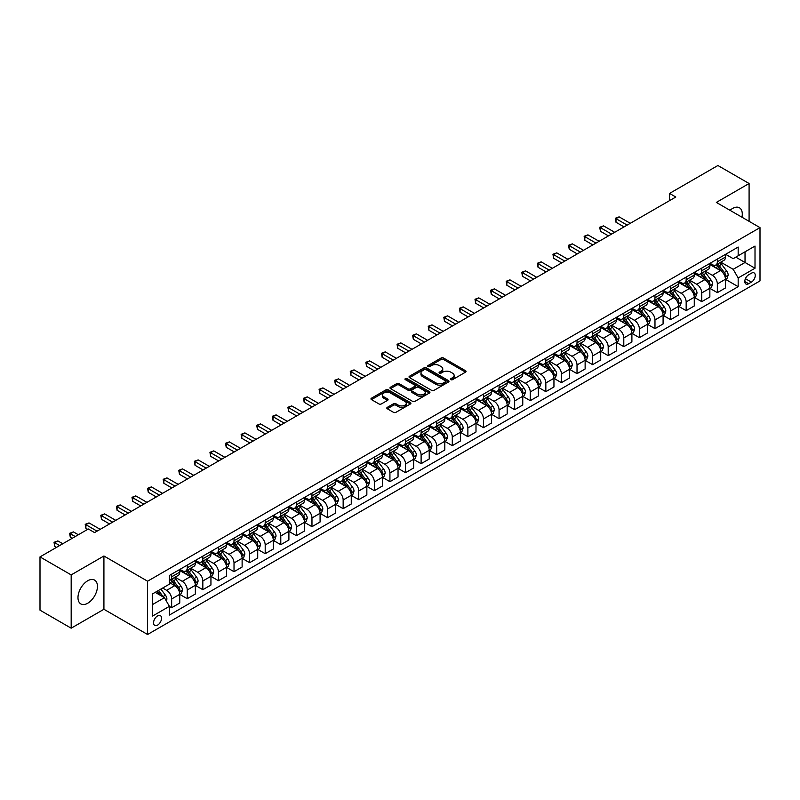 <?xml version="1.0" encoding="UTF-8"?>
<svg xmlns="http://www.w3.org/2000/svg" width="800" height="800" viewBox="0 0 800 800"><rect width="100%" height="100%" fill="white"/><g stroke="black" fill="none" stroke-linecap="round" stroke-linejoin="round"><path stroke-width="1.2" d="M450.83 379.66A1.21 0.7 0 0 0 452.55 379.66L465.55 372.15A1.73 1 0 0 0 466.06 371.44A1.73 1 0 0 0 465.55 370.74L443.52 358.01A1.73 1 0 0 0 441.07 358.01L428.06 365.52A1.21 0.7 0 0 0 427.7 366.02A1.21 0.7 0 0 0 428.06 366.51A1.21 0.7 0 0 0 429.77 366.51L431.46 365.54A5.54 3.2 0 0 1 439.29 365.54L441.13 366.6A5.54 3.2 0 0 1 442.75 368.86A5.54 3.2 0 0 1 441.13 371.12L439.45 372.1A1.21 0.7 0 0 0 439.09 372.59A1.21 0.7 0 0 0 439.45 373.09A1.21 0.7 0 0 0 441.16 373.09L442.84 372.11A5.54 3.2 0 0 1 450.68 372.11L452.51 373.17A5.54 3.2 0 0 1 454.14 375.44A5.54 3.2 0 0 1 452.51 377.7L450.83 378.67A1.21 0.7 0 0 0 450.48 379.16A1.21 0.7 0 0 0 450.83 379.66L450.83 378.67M87.71 603.24A13.76 7.94 120 0 0 96.7 591.11A13.76 7.94 120 0 0 94.59 580.09A13.76 7.94 120 0 0 87.71 580.77A13.76 7.94 120 0 0 78.72 592.89A13.76 7.94 120 0 0 80.83 603.92A13.76 7.94 120 0 0 87.71 603.24M741.95 217.2A13.76 7.94 120 0 0 739.44 207.78A13.76 7.94 120 0 0 732.56 208.47A13.76 7.94 120 0 0 730.03 210.32M157.56 625.13A5.64 3.26 120 0 0 161.24 620.15A5.64 3.26 120 0 0 160.38 615.63A5.64 3.26 120 0 0 157.56 615.91A5.64 3.26 120 0 0 153.87 620.88A5.64 3.26 120 0 0 154.74 625.41A5.64 3.26 120 0 0 157.56 625.13M387.32 407.35A1.73 1 0 0 0 386.81 408.06A1.73 1 0 0 0 387.32 408.76L393.5 412.33A1.73 1 0 0 0 395.95 412.33L410.4 403.99A1.73 1 0 0 0 410.91 403.29A1.73 1 0 0 0 410.4 402.58L388.36 389.86A1.73 1 0 0 0 385.91 389.86L371.47 398.2A1.73 1 0 0 0 370.96 398.9A1.73 1 0 0 0 371.47 399.61L378.93 403.92A1.73 1 0 0 0 381.38 403.92L387.57 400.35A1.73 1 0 0 0 388.07 399.65A1.73 1 0 0 0 387.57 398.94L383.86 396.8A4.63 2.67 0 0 1 382.51 394.91A4.63 2.67 0 0 1 385.36 392.44A4.63 2.67 0 0 1 390.41 393.02L404.92 401.39A4.63 2.67 0 0 1 406.28 403.29A4.63 2.67 0 0 1 403.42 405.76A4.63 2.67 0 0 1 398.37 405.18L395.95 403.78A1.73 1 0 0 0 393.5 403.78L387.32 407.35L387.32 408.76M103.92 556L71.18 574.9L40 556.9L40 610.18L71.18 628.19L103.92 609.28L147.58 634.49L147.58 581.2L103.92 556L103.92 609.28M749.09 221.32L749.09 183.51L716.34 202.42L760 227.62L147.58 581.2M749.09 183.51L717.9 165.51L669.57 193.42L669.57 200.62M40 556.9L88.33 528.99L94.57 532.59L675.81 197.02L669.57 193.42M431.58 390.35A1.73 1 0 0 0 434.03 390.35L448.47 382.01A1.73 1 0 0 0 448.98 381.3A1.73 1 0 0 0 448.47 380.6L426.44 367.87A1.73 1 0 0 0 423.99 367.87L409.54 376.21A1.73 1 0 0 0 409.03 376.92A1.73 1 0 0 0 409.54 377.63L431.58 390.35M405.8 379.92A1.21 0.7 0 0 1 407.03 380.09L407.03 378.65L429.44 391.59A1.73 1 0 0 1 429.94 392.29A1.73 1 0 0 1 429.44 393L414.99 401.34A1.73 1 0 0 1 412.54 401.34L390.5 388.62L390.5 387.2A1.73 1 0 0 0 390 387.91A1.73 1 0 0 0 390.5 388.62M390.5 387.2L396.69 383.64A1.73 1 0 0 1 399.13 383.64L408.07 388.8A1.73 1 0 0 0 410.52 388.8L414.62 386.43A1.73 1 0 0 0 415.13 385.72A1.73 1 0 0 0 414.62 385.01L405.32 379.64A1.21 0.7 0 0 1 404.96 379.15A1.21 0.7 0 0 1 405.71 378.5A1.21 0.7 0 0 1 407.03 378.65M751.39 273.21L748.65 274.79A5.47 3.16 120 0 0 745.08 279.61A5.47 3.16 120 0 0 745.92 283.99A5.47 3.16 120 0 0 748.65 283.72L751.39 282.13A5.47 3.16 120 0 0 754.97 277.32A5.47 3.16 120 0 0 754.13 272.93A5.47 3.16 120 0 0 751.39 273.21M147.58 634.49L760 280.91L760 227.62M725.64 254.3L733.18 258.66L738.17 255.78L738.17 247.06L169.41 575.44L169.41 584.15L152.57 593.87L152.57 616.05L169.41 606.33L169.41 615.05L738.17 286.67L738.17 277.96L733.18 269.32L720.78 262.16M738.17 255.78L755.01 246.06L755.01 268.24L738.17 277.96M71.18 574.9L71.18 628.19M735.8 257.15L745.03 262.48L745.03 251.82L755.01 246.06M733.18 269.32L745.03 262.48L755.01 268.24M152.57 604.53L164.42 597.69L155.19 592.36M169.41 606.4L171.65 607.7L171.65 598.99A7.06 4.07 -120 0 0 166.66 590.35L162.67 588.04M171.65 607.7L179.76 603.02L179.76 594.31A7.06 4.07 -120 0 0 174.77 585.66L169.41 582.57M179.95 594.49L187.24 598.7L187.24 589.99A7.06 4.07 -120 0 0 182.25 581.34L175.09 577.21M187.24 598.7L195.35 594.02L195.35 585.3A7.06 4.07 -120 0 0 190.36 576.66L179.76 570.54M195.54 585.48L202.83 589.7L202.83 580.98A7.06 4.07 -120 0 0 197.84 572.34L190.68 568.21M202.83 589.7L210.94 585.02L210.94 576.3A7.06 4.07 -120 0 0 205.95 567.66L195.35 561.54M211.13 576.48L218.43 580.7L218.43 571.98A7.06 4.07 -120 0 0 213.44 563.34L206.27 559.21M218.43 580.7L226.53 576.02L226.53 567.3A7.06 4.07 -120 0 0 221.54 558.66L210.94 552.54M226.72 567.48L234.02 571.69L234.02 562.98A7.06 4.07 -120 0 0 229.03 554.34L221.86 550.2M234.02 571.69L242.12 567.01L242.12 558.3A7.06 4.07 -120 0 0 237.13 549.66L226.53 543.54M242.31 558.48L249.61 562.69L249.61 553.98A7.06 4.07 -120 0 0 244.62 545.34L237.45 541.2M249.61 562.69L257.72 558.01L257.72 549.3A7.06 4.07 -120 0 0 252.73 540.66L242.12 534.54M257.9 549.48L265.2 553.69L265.2 544.98A7.06 4.07 -120 0 0 260.21 536.34L253.05 532.2M265.2 553.69L273.31 549.01L273.31 540.3A7.06 4.07 -120 0 0 268.32 531.66L257.72 525.53M273.49 540.48L280.79 544.69L280.79 535.98A7.06 4.07 -120 0 0 275.8 527.33L268.64 523.2M280.79 544.69L288.9 540.01L288.9 531.3A7.06 4.07 -120 0 0 283.91 522.65L273.31 516.53M289.08 531.48L296.38 535.69L296.38 526.97A7.06 4.07 -120 0 0 291.39 518.33L284.23 514.2M296.38 535.69L304.49 531.01L304.49 522.29A7.06 4.07 -120 0 0 299.5 513.65L288.9 507.53M304.68 522.47L311.97 526.69L311.97 517.97A7.06 4.07 -120 0 0 306.98 509.33L299.82 505.2M311.97 526.69L320.08 522.01L320.08 513.29A7.06 4.07 -120 0 0 315.09 504.65L304.49 498.53M320.27 513.47L327.56 517.69L327.56 508.97A7.06 4.07 -120 0 0 322.57 500.33L315.41 496.19M327.56 517.69L335.67 513L335.67 504.29A7.06 4.07 -120 0 0 330.68 495.65L320.08 489.53M335.86 504.47L343.15 508.68L343.15 499.97A7.06 4.07 -120 0 0 338.17 491.33L331 487.19M343.15 508.68L351.26 504L351.26 495.29A7.06 4.07 -120 0 0 346.27 486.65L335.67 480.53M351.45 495.47L358.75 499.68L358.75 490.97A7.06 4.07 -120 0 0 353.76 482.33L346.59 478.19M358.75 499.68L366.85 495L366.85 486.29A7.06 4.07 -120 0 0 361.86 477.65L351.26 471.53M367.04 486.47L374.34 490.68L374.34 481.97A7.06 4.07 -120 0 0 369.35 473.33L362.18 469.19M374.34 490.68L382.44 486L382.44 477.29A7.06 4.07 -120 0 0 377.46 468.65L366.85 462.52M382.63 477.47L389.93 481.68L389.93 472.97A7.06 4.07 -120 0 0 384.94 464.32L377.78 460.19M389.93 481.68L398.04 477L398.04 468.29A7.06 4.07 -120 0 0 393.05 459.64L382.44 453.52M398.22 468.47L405.52 472.68L405.52 463.96A7.06 4.07 -120 0 0 400.53 455.32L393.37 451.19M405.52 472.68L413.63 468L413.63 459.28A7.06 4.07 -120 0 0 408.64 450.64L398.04 444.52M413.81 459.46L421.11 463.68L421.11 454.96A7.06 4.07 -120 0 0 416.12 446.32L408.96 442.19M421.11 463.68L429.22 459L429.22 450.28A7.06 4.07 -120 0 0 424.23 441.64L413.63 435.52M429.4 450.46L436.7 454.68L436.7 445.96A7.06 4.07 -120 0 0 431.71 437.32L424.55 433.18M436.7 454.68L444.81 449.99L444.81 441.28A7.06 4.07 -120 0 0 439.82 432.64L429.22 426.52M445 441.46L452.29 445.67L452.29 436.96A7.06 4.07 -120 0 0 447.3 428.32L440.14 424.18M452.29 445.67L460.4 440.99L460.4 432.28A7.06 4.07 -120 0 0 455.41 423.64L444.81 417.52M460.59 432.46L467.88 436.67L467.88 427.96A7.06 4.07 -120 0 0 462.89 419.32L455.73 415.18M467.88 436.67L475.99 431.99L475.99 423.28A7.06 4.07 -120 0 0 471 414.64L460.4 408.52M476.18 423.46L483.48 427.67L483.48 418.96A7.06 4.07 -120 0 0 478.49 410.32L471.32 406.18M483.48 427.67L491.58 422.99L491.58 414.28A7.06 4.07 -120 0 0 486.59 405.64L475.99 399.51M491.77 414.46L499.07 418.67L499.07 409.96A7.06 4.07 -120 0 0 494.08 401.31L486.91 397.18M499.07 418.67L507.17 413.99L507.17 405.28A7.06 4.07 -120 0 0 502.18 396.63L491.58 390.51M507.36 405.46L514.66 409.67L514.66 400.95A7.06 4.07 -120 0 0 509.67 392.31L502.5 388.18M514.66 409.67L522.76 404.99L522.76 396.27A7.06 4.07 -120 0 0 517.78 387.63L507.17 381.51M522.95 396.45L530.25 400.67L530.25 391.95A7.06 4.07 -120 0 0 525.26 383.31L518.1 379.18M530.25 400.67L538.36 395.99L538.36 387.27A7.06 4.07 -120 0 0 533.37 378.63L522.76 372.51M538.54 387.45L545.84 391.66L545.84 382.95A7.06 4.07 -120 0 0 540.85 374.31L533.69 370.17M545.84 391.66L553.95 386.98L553.95 378.27A7.06 4.07 -120 0 0 548.96 369.63L538.36 363.51M554.13 378.45L561.43 382.66L561.43 373.95A7.06 4.07 -120 0 0 556.44 365.31L549.28 361.17M561.43 382.66L569.54 377.98L569.54 369.27A7.06 4.07 -120 0 0 564.55 360.63L553.95 354.51M569.73 369.45L577.02 373.66L577.02 364.95A7.06 4.07 -120 0 0 572.03 356.31L564.87 352.17M577.02 373.66L585.13 368.98L585.13 360.27A7.06 4.07 -120 0 0 580.14 351.63L569.54 345.51M585.32 360.45L592.61 364.66L592.61 355.95A7.06 4.07 -120 0 0 587.62 347.31L580.46 343.17M592.61 364.66L600.72 359.98L600.72 351.27A7.06 4.07 -120 0 0 595.73 342.62L585.13 336.5M600.91 351.45L608.2 355.66L608.2 346.95A7.06 4.07 -120 0 0 603.22 338.3L596.05 334.17M608.2 355.66L616.31 350.98L616.31 342.26A7.06 4.07 -120 0 0 611.32 333.62L600.72 327.5M616.5 342.44L623.8 346.66L623.8 337.94A7.06 4.07 -120 0 0 618.81 329.3L611.64 325.17M623.8 346.66L631.9 341.98L631.9 333.26A7.06 4.07 -120 0 0 626.91 324.62L616.31 318.5M632.09 333.44L639.39 337.66L639.39 328.94A7.06 4.07 -120 0 0 634.4 320.3L627.23 316.17M639.39 337.66L647.49 332.98L647.49 324.26A7.06 4.07 -120 0 0 642.5 315.62L631.9 309.5M647.68 324.44L654.98 328.65L654.98 319.94A7.06 4.07 -120 0 0 649.99 311.3L642.83 307.16M654.98 328.65L663.09 323.97L663.09 315.26A7.06 4.07 -120 0 0 658.1 306.62L647.49 300.5M663.27 315.44L670.57 319.65L670.57 310.94A7.06 4.07 -120 0 0 665.58 302.3L658.42 298.16M670.57 319.65L678.68 314.97L678.68 306.26A7.06 4.07 -120 0 0 673.69 297.62L663.09 291.5M678.86 306.44L686.16 310.65L686.16 301.94A7.06 4.07 -120 0 0 681.17 293.3L674.01 289.16M686.16 310.65L694.27 305.97L694.27 297.26A7.06 4.07 -120 0 0 689.28 288.62L678.68 282.49M694.45 297.44L701.75 301.65L701.75 292.94A7.06 4.07 -120 0 0 696.76 284.3L689.6 280.16M701.75 301.65L709.86 296.97L709.86 288.26A7.06 4.07 -120 0 0 704.87 279.61L694.27 273.49M710.05 288.44L717.34 292.65L717.34 283.94A7.06 4.07 -120 0 0 712.35 275.29L705.19 271.16M717.34 292.65L725.45 287.97L725.45 279.25A7.06 4.07 -120 0 0 720.46 270.61L709.86 264.49M710.05 263.3L712.35 264.64A7.06 4.07 -120 0 0 715.88 264.99A7.06 4.07 -120 0 0 717.34 261.76L717.34 259.09M694.45 272.3L696.76 273.64A7.06 4.07 -120 0 0 700.29 273.99A7.06 4.07 -120 0 0 701.75 270.76L701.75 268.09M678.86 281.31L681.17 282.64A7.06 4.07 -120 0 0 684.7 282.99A7.06 4.07 -120 0 0 686.16 279.76L686.16 277.09M663.27 290.31L665.58 291.64A7.06 4.07 -120 0 0 669.11 291.99A7.06 4.07 -120 0 0 670.57 288.76L670.57 286.1M647.68 299.31L649.99 300.64A7.06 4.07 -120 0 0 653.52 300.99A7.06 4.07 -120 0 0 654.98 297.76L654.98 295.1M632.09 308.31L634.4 309.64A7.06 4.07 -120 0 0 637.93 309.99A7.06 4.07 -120 0 0 639.39 306.76L639.39 304.1M616.5 317.31L618.81 318.64A7.06 4.07 -120 0 0 622.33 318.99A7.06 4.07 -120 0 0 623.8 315.76L623.8 313.1M600.91 326.31L603.22 327.65A7.06 4.07 -120 0 0 606.74 328A7.06 4.07 -120 0 0 608.2 324.77L608.2 322.1M585.32 335.32L587.62 336.65A7.06 4.07 -120 0 0 591.15 337A7.06 4.07 -120 0 0 592.61 333.77L592.61 331.1M569.73 344.32L572.03 345.65A7.06 4.07 -120 0 0 575.56 346A7.06 4.07 -120 0 0 577.02 342.77L577.02 340.1M554.13 353.32L556.44 354.65A7.06 4.07 -120 0 0 559.97 355A7.06 4.07 -120 0 0 561.43 351.77L561.43 349.11M538.54 362.32L540.85 363.65A7.06 4.07 -120 0 0 544.38 364A7.06 4.07 -120 0 0 545.84 360.77L545.84 358.11M522.95 371.32L525.26 372.65A7.06 4.07 -120 0 0 528.79 373A7.06 4.07 -120 0 0 530.25 369.77L530.25 367.11M507.36 380.32L509.67 381.65A7.06 4.07 -120 0 0 513.2 382A7.06 4.07 -120 0 0 514.66 378.77L514.66 376.11M491.77 389.32L494.08 390.66A7.06 4.07 -120 0 0 497.6 391.01A7.06 4.07 -120 0 0 499.07 387.78L499.07 385.11M476.18 398.33L478.49 399.66A7.06 4.07 -120 0 0 482.01 400.01A7.06 4.07 -120 0 0 483.48 396.78L483.48 394.11M460.59 407.33L462.89 408.66A7.06 4.07 -120 0 0 466.42 409.01A7.06 4.07 -120 0 0 467.88 405.78L467.88 403.11M445 416.33L447.3 417.66A7.06 4.07 -120 0 0 450.83 418.01A7.06 4.07 -120 0 0 452.29 414.78L452.29 412.12M429.4 425.33L431.71 426.66A7.06 4.07 -120 0 0 435.24 427.01A7.06 4.07 -120 0 0 436.7 423.78L436.7 421.12M413.81 434.33L416.12 435.66A7.06 4.07 -120 0 0 419.65 436.01A7.06 4.07 -120 0 0 421.11 432.78L421.11 430.12M398.22 443.33L400.53 444.67A7.06 4.07 -120 0 0 404.06 445.01A7.06 4.07 -120 0 0 405.52 441.78L405.52 439.12M382.63 452.33L384.94 453.67A7.06 4.07 -120 0 0 388.47 454.02A7.06 4.07 -120 0 0 389.93 450.79L389.93 448.12M367.04 461.34L369.35 462.67A7.06 4.07 -120 0 0 372.88 463.02A7.06 4.07 -120 0 0 374.34 459.79L374.34 457.12M351.45 470.34L353.76 471.67A7.06 4.07 -120 0 0 357.28 472.02A7.06 4.07 -120 0 0 358.75 468.79L358.75 466.12M335.86 479.34L338.17 480.67A7.06 4.07 -120 0 0 341.69 481.02A7.06 4.07 -120 0 0 343.15 477.79L343.15 475.13M320.27 488.34L322.57 489.67A7.06 4.07 -120 0 0 326.1 490.02A7.06 4.07 -120 0 0 327.56 486.79L327.56 484.13M304.68 497.34L306.98 498.67A7.06 4.07 -120 0 0 310.51 499.02A7.06 4.07 -120 0 0 311.97 495.79L311.97 493.13M289.08 506.34L291.39 507.68A7.06 4.07 -120 0 0 294.92 508.03A7.06 4.07 -120 0 0 296.38 504.8L296.38 502.13M273.49 515.34L275.8 516.68A7.06 4.07 -120 0 0 279.33 517.03A7.06 4.07 -120 0 0 280.79 513.8L280.79 511.13M257.9 524.35L260.21 525.68A7.06 4.07 -120 0 0 263.74 526.03A7.06 4.07 -120 0 0 265.2 522.8L265.2 520.13M242.31 533.35L244.62 534.68A7.06 4.07 -120 0 0 248.15 535.03A7.06 4.07 -120 0 0 249.61 531.8L249.61 529.13M226.72 542.35L229.03 543.68A7.06 4.07 -120 0 0 232.56 544.03A7.06 4.07 -120 0 0 234.02 540.8L234.02 538.14M211.13 551.35L213.44 552.68A7.06 4.07 -120 0 0 216.96 553.03A7.06 4.07 -120 0 0 218.43 549.8L218.43 547.14M195.54 560.35L197.84 561.68A7.06 4.07 -120 0 0 201.37 562.03A7.06 4.07 -120 0 0 202.83 558.8L202.83 556.14M179.95 569.35L182.25 570.69A7.06 4.07 -120 0 0 185.78 571.04A7.06 4.07 -120 0 0 187.24 567.81L187.24 565.14M725.64 279.43L738.17 286.67M715.88 264.99L723.99 260.3A7.06 4.07 -120 0 0 725.45 257.07L725.45 254.41M700.29 273.99L708.4 269.31A7.06 4.07 -120 0 0 709.86 266.08L709.86 263.41M684.7 282.99L692.81 278.31A7.06 4.07 -120 0 0 694.27 275.08L694.27 272.41M669.11 291.99L677.22 287.31A7.06 4.07 -120 0 0 678.68 284.08L678.68 281.41M653.52 300.99L661.62 296.31A7.06 4.07 -120 0 0 663.09 293.08L663.09 290.42M637.93 309.99L646.03 305.31A7.06 4.07 -120 0 0 647.49 302.08L647.49 299.42M622.33 318.99L630.44 314.31A7.06 4.07 -120 0 0 631.9 311.08L631.9 308.42M606.74 328L614.85 323.31A7.06 4.07 -120 0 0 616.31 320.08L616.31 317.42M591.15 337L599.26 332.32A7.06 4.07 -120 0 0 600.72 329.09L600.72 326.42M575.56 346L583.67 341.32A7.06 4.07 -120 0 0 585.13 338.09L585.13 335.42M559.97 355L568.08 350.32A7.06 4.07 -120 0 0 569.54 347.09L569.54 344.42M544.38 364L552.49 359.32A7.06 4.07 -120 0 0 553.95 356.09L553.95 353.43M528.79 373L536.89 368.32A7.06 4.07 -120 0 0 538.36 365.09L538.36 362.43M513.2 382L521.3 377.32A7.06 4.07 -120 0 0 522.76 374.09L522.76 371.43M497.6 391.01L505.71 386.33A7.06 4.07 -120 0 0 507.17 383.1L507.17 380.43M482.01 400.01L490.12 395.33A7.06 4.07 -120 0 0 491.58 392.1L491.58 389.43M466.42 409.01L474.53 404.33A7.06 4.07 -120 0 0 475.99 401.1L475.99 398.43M450.83 418.01L458.94 413.33A7.06 4.07 -120 0 0 460.4 410.1L460.4 407.43M435.24 427.01L443.35 422.33A7.06 4.07 -120 0 0 444.81 419.1L444.81 416.44M419.65 436.01L427.76 431.33A7.06 4.07 -120 0 0 429.22 428.1L429.22 425.44M404.06 445.01L412.17 440.33A7.06 4.07 -120 0 0 413.63 437.1L413.63 434.44M388.47 454.02L396.57 449.34A7.06 4.07 -120 0 0 398.04 446.11L398.04 443.44M372.88 463.02L380.98 458.34A7.06 4.07 -120 0 0 382.44 455.11L382.44 452.44M357.28 472.02L365.39 467.34A7.06 4.07 -120 0 0 366.85 464.11L366.85 461.44M341.69 481.02L349.8 476.34A7.06 4.07 -120 0 0 351.26 473.11L351.26 470.45M326.1 490.02L334.21 485.34A7.06 4.07 -120 0 0 335.67 482.11L335.67 479.45M310.51 499.02L318.62 494.34A7.06 4.07 -120 0 0 320.08 491.11L320.08 488.45M294.92 508.03L303.03 503.34A7.06 4.07 -120 0 0 304.49 500.11L304.49 497.45M279.33 517.03L287.44 512.35A7.06 4.07 -120 0 0 288.9 509.12L288.9 506.45M263.74 526.03L271.84 521.35A7.06 4.07 -120 0 0 273.31 518.12L273.31 515.45M248.15 535.03L256.25 530.35A7.06 4.07 -120 0 0 257.72 527.12L257.72 524.45M232.56 544.03L240.66 539.35A7.06 4.07 -120 0 0 242.12 536.12L242.12 533.46M216.96 553.03L225.07 548.35A7.06 4.07 -120 0 0 226.53 545.12L226.53 542.46M201.37 562.03L209.48 557.35A7.06 4.07 -120 0 0 210.94 554.12L210.94 551.46M185.78 571.04L193.89 566.35A7.06 4.07 -120 0 0 195.35 563.12L195.35 560.46M169.41 580.32A7.06 4.07 -120 0 0 170.19 580.04L178.3 575.36A7.06 4.07 -120 0 0 179.76 572.13L179.76 569.46M170.19 580.04A7.06 4.07 -120 0 0 171.65 576.81L171.65 574.14M164.42 597.69L169.41 606.33M451.32 379.83L452.51 379.14A5.54 3.2 0 0 0 454.14 376.88L454.14 375.44M442.75 368.86L442.75 370.3A5.54 3.2 0 0 1 441.13 372.56L439.93 373.26M465.55 370.74L465.55 372.15L443.52 359.45A1.73 1 0 0 0 441.07 359.45L428.54 366.68M448.47 380.6L448.47 382.01L426.44 369.31A1.73 1 0 0 0 423.99 369.31L409.56 377.64L409.54 376.21M445.41 381.8A1.21 0.7 0 0 0 445.77 381.3A1.21 0.7 0 0 0 445.41 380.81L426.07 369.64A1.21 0.7 0 0 0 424.36 369.64L422.58 370.66A5.54 3.2 0 0 0 420.96 372.93A5.54 3.2 0 0 0 422.58 375.19L435.8 382.82A5.54 3.2 0 0 0 443.64 382.82L445.41 381.8L445.41 383.24A1.21 0.7 0 0 0 445.77 382.74L445.77 381.3M420.96 372.93L420.96 374.37A5.54 3.2 0 0 0 422.58 376.63L422.58 375.19M445.41 383.24L443.64 384.26A5.54 3.2 0 0 1 435.8 384.26L422.58 376.63M390.53 388.63L396.69 385.08L396.69 383.64M415.13 385.72L415.13 387.16A1.73 1 0 0 1 414.62 387.87L410.52 390.24A1.73 1 0 0 1 408.07 390.24L399.13 385.08A1.73 1 0 0 0 396.69 385.08M407.03 380.09L429.41 393.01M417.35 394.15A4.63 2.67 0 0 0 422.39 394.73A4.63 2.67 0 0 0 425.25 392.26A4.63 2.67 0 0 0 423.9 390.37L418.78 387.42A1.73 1 0 0 0 416.34 387.42L412.23 389.78A1.73 1 0 0 0 411.73 390.49A1.73 1 0 0 0 412.23 391.2L417.35 394.15L417.35 395.59A4.63 2.67 0 0 0 422.39 396.17A4.63 2.67 0 0 0 425.25 393.7L425.25 392.26M411.73 390.49L411.73 391.93A1.73 1 0 0 0 412.23 392.64L412.23 391.2M417.35 395.59L412.23 392.64M406.28 403.29L406.28 404.73A4.63 2.67 0 0 1 403.42 407.2A4.63 2.67 0 0 1 398.37 406.62L395.95 405.22A1.73 1 0 0 0 393.5 405.22L387.34 408.78M382.51 394.91L382.51 396.35A4.63 2.67 0 0 0 383.86 398.24L383.86 396.8M387.57 398.94L387.57 400.35L383.86 398.24M410.4 402.58L410.4 403.99L388.36 391.3A1.73 1 0 0 0 385.91 391.3L371.49 399.62M725.45 279.54L726.95 278.68L728.19 275.08A4.67 2.7 -120 0 0 726.7 271.1L721.61 264.29A13.49 7.79 -120 0 0 720.13 262.53M715.06 267.5A13.49 7.79 -120 0 0 712.3 264.61M725.02 276.68L725.67 275.28A4.67 2.7 -120 0 0 724.33 272.47L719.24 265.66A13.49 7.79 -120 0 0 717.76 263.9M716.51 264.62A11.2 6.47 60 0 1 718.35 266.71L722.66 272.47M630.28 223.3L619.12 216.86L616 218.66L616 222.26L624.04 226.9M716.27 264.76A13.49 7.79 60 0 1 717.74 266.53L721.13 271.05M616 222.26L615.31 218.26L627.16 225.1M615.31 218.26L619.12 216.86M709.86 288.54L711.36 287.68L712.6 284.08A4.67 2.7 -120 0 0 711.11 280.1L706.01 273.3A13.49 7.79 -120 0 0 704.54 271.53M699.47 276.5A13.49 7.79 -120 0 0 696.71 273.61M709.43 285.68L710.08 284.28A4.67 2.7 -120 0 0 708.74 281.47L703.64 274.66A13.49 7.79 -120 0 0 702.17 272.9M700.92 273.63A11.2 6.47 60 0 1 702.75 275.72L707.07 281.47M614.69 232.3L603.53 225.86L600.41 227.66L600.41 231.26L608.45 235.9M700.68 273.76A13.49 7.79 60 0 1 702.15 275.53L705.54 280.05M600.41 231.26L599.72 227.26L611.57 234.1M599.72 227.26L603.53 225.86M694.27 297.55L695.76 296.68L697.01 293.08A4.67 2.7 -120 0 0 695.52 289.1L690.42 282.3A13.49 7.79 -120 0 0 688.95 280.53M683.88 285.5A13.49 7.79 -120 0 0 681.12 282.61M693.84 294.68L694.49 293.28A4.67 2.7 -120 0 0 693.15 290.47L688.05 283.66A13.49 7.79 -120 0 0 686.58 281.9M685.33 282.63A11.2 6.47 60 0 1 687.16 284.72L691.48 290.47M599.1 241.3L587.94 234.86L584.82 236.66L584.82 240.26L592.86 244.9M685.08 282.77A13.49 7.79 60 0 1 686.56 284.53L689.94 289.05M584.82 240.26L584.13 236.26L595.98 243.1M584.13 236.26L587.94 234.86M678.68 306.55L680.17 305.68L681.42 302.08A4.67 2.7 -120 0 0 679.93 298.1L674.83 291.3A13.49 7.79 -120 0 0 673.36 289.53M668.29 294.5A13.49 7.79 -120 0 0 665.53 291.61M678.25 303.68L678.9 302.28A4.67 2.7 -120 0 0 677.56 299.47L672.46 292.67A13.49 7.79 -120 0 0 670.99 290.9M669.73 291.63A11.2 6.47 60 0 1 671.57 293.72L675.89 299.48M583.51 250.31L572.34 243.86L569.23 245.66L569.23 249.26L577.27 253.91M669.49 291.77A13.49 7.79 60 0 1 670.97 293.53L674.35 298.05M569.23 249.26L568.54 245.26L580.39 252.11M568.54 245.26L572.34 243.86M663.09 315.55L664.58 314.68L665.83 311.08A4.67 2.7 -120 0 0 664.34 307.1L659.24 300.3A13.49 7.79 -120 0 0 657.77 298.54M652.7 303.5A13.49 7.79 -120 0 0 649.94 300.61M662.66 312.69L663.31 311.28A4.67 2.7 -120 0 0 661.97 308.47L656.87 301.67A13.49 7.79 -120 0 0 655.4 299.9M654.14 300.63A11.2 6.47 60 0 1 655.98 302.72L660.29 308.48M567.92 259.31L556.75 252.86L553.64 254.66L553.64 258.26L561.68 262.91M653.9 300.77A13.49 7.79 60 0 1 655.37 302.53L658.76 307.05M553.64 258.26L552.95 254.27L564.8 261.11M552.95 254.27L556.75 252.86M647.49 324.55L648.99 323.69L650.24 320.08A4.67 2.7 -120 0 0 648.75 316.1L643.65 309.3A13.49 7.79 -120 0 0 642.18 307.54M637.11 312.5A13.49 7.79 -120 0 0 634.35 309.61M647.07 321.69L647.71 320.28A4.67 2.7 -120 0 0 646.38 317.47L641.28 310.67A13.49 7.79 -120 0 0 639.81 308.91M638.55 309.63A11.2 6.47 60 0 1 640.39 311.72L644.7 317.48M552.33 268.31L541.16 261.86L538.04 263.66L538.04 267.26L546.09 271.91M638.31 309.77A13.49 7.79 60 0 1 639.78 311.53L643.17 316.06M538.04 267.26L537.36 263.27L549.21 270.11M537.36 263.27L541.16 261.86M631.9 333.55L633.4 332.69L634.65 329.09A4.67 2.7 -120 0 0 633.15 325.11L628.06 318.3A13.49 7.79 -120 0 0 626.59 316.54M621.52 321.51A13.49 7.79 -120 0 0 618.75 318.61M631.48 330.69L632.12 329.29A4.67 2.7 -120 0 0 630.78 326.47L625.69 319.67A13.49 7.79 -120 0 0 624.22 317.91M622.96 318.63A11.2 6.47 60 0 1 624.8 320.72L629.11 326.48M536.73 277.31L525.57 270.87L522.45 272.67L522.45 276.27L530.5 280.91M622.72 318.77A13.49 7.79 60 0 1 624.19 320.54L627.58 325.06M522.45 276.27L521.77 272.27L533.62 279.11M521.77 272.27L525.57 270.87M616.31 342.55L617.81 341.69L619.06 338.09A4.67 2.7 -120 0 0 617.56 334.11L612.47 327.3A13.49 7.79 -120 0 0 610.99 325.54M605.93 330.51A13.49 7.79 -120 0 0 603.16 327.62M615.89 339.69L616.53 338.29A4.67 2.7 -120 0 0 615.19 335.48L610.1 328.67A13.49 7.79 -120 0 0 608.62 326.91M607.37 327.63A11.2 6.47 60 0 1 609.21 329.72L613.52 335.48M521.14 286.31L509.98 279.87L506.86 281.67L506.86 285.27L514.91 289.91M607.13 327.77A13.49 7.79 60 0 1 608.6 329.54L611.99 334.06M506.86 285.27L506.18 281.27L518.02 288.11M506.18 281.27L509.98 279.87M600.72 351.55L602.22 350.69L603.46 347.09A4.67 2.7 -120 0 0 601.97 343.11L596.88 336.31A13.49 7.79 -120 0 0 595.4 334.54M590.34 339.51A13.49 7.79 -120 0 0 587.57 336.62M600.29 348.69L600.94 347.29A4.67 2.7 -120 0 0 599.6 344.48L594.51 337.67A13.49 7.79 -120 0 0 593.03 335.91M591.78 336.64A11.2 6.47 60 0 1 593.62 338.73L597.93 344.48M505.55 295.31L494.39 288.87L491.27 290.67L491.27 294.27L499.32 298.91M591.54 336.77A13.49 7.79 60 0 1 593.01 338.54L596.4 343.06M491.27 294.27L490.58 290.27L502.43 297.11M490.58 290.27L494.39 288.87M585.13 360.56L586.63 359.69L587.87 356.09A4.67 2.7 -120 0 0 586.38 352.11L581.28 345.31A13.49 7.79 -120 0 0 579.81 343.54M574.74 348.51A13.49 7.79 -120 0 0 571.98 345.62M584.7 357.69L585.35 356.29A4.67 2.7 -120 0 0 584.01 353.48L578.92 346.68A13.49 7.79 -120 0 0 577.44 344.91M576.19 345.64A11.2 6.47 60 0 1 578.03 347.73L582.34 353.48M489.96 304.31L478.8 297.87L475.68 299.67L475.68 303.27L483.72 307.91M575.95 345.78A13.49 7.79 60 0 1 577.42 347.54L580.81 352.06M475.68 303.27L474.99 299.27L486.84 306.11M474.99 299.27L478.8 297.87M569.54 369.56L571.04 368.69L572.28 365.09A4.67 2.7 -120 0 0 570.79 361.11L565.69 354.31A13.49 7.79 -120 0 0 564.22 352.55M559.15 357.51A13.49 7.79 -120 0 0 556.39 354.62M569.11 366.69L569.76 365.29A4.67 2.7 -120 0 0 568.42 362.48L563.32 355.68A13.49 7.79 -120 0 0 561.85 353.91M560.6 354.64A11.2 6.47 60 0 1 562.43 356.73L566.75 362.49M474.37 313.32L463.21 306.87L460.09 308.67L460.09 312.27L468.13 316.92M560.35 354.78A13.49 7.79 60 0 1 561.83 356.54L565.22 361.06M460.09 312.27L459.4 308.28L471.25 315.12M459.4 308.28L463.21 306.87M553.95 378.56L555.44 377.69L556.69 374.09A4.67 2.7 -120 0 0 555.2 370.11L550.1 363.31A13.49 7.79 -120 0 0 548.63 361.55M543.56 366.51A13.49 7.79 -120 0 0 540.8 363.62M553.52 375.7L554.17 374.29A4.67 2.7 -120 0 0 552.83 371.48L547.73 364.68A13.49 7.79 -120 0 0 546.26 362.91M545 363.64A11.2 6.47 60 0 1 546.84 365.73L551.16 371.49M458.78 322.32L447.62 315.87L444.5 317.67L444.5 321.27L452.54 325.92M544.76 363.78A13.49 7.79 60 0 1 546.24 365.54L549.62 370.07M444.5 321.27L443.81 317.28L455.66 324.12M443.81 317.28L447.62 315.87M538.36 387.56L539.85 386.7L541.1 383.1A4.67 2.7 -120 0 0 539.61 379.11L534.51 372.31A13.49 7.79 -120 0 0 533.04 370.55M527.97 375.51A13.49 7.79 -120 0 0 525.21 372.62M537.93 384.7L538.58 383.29A4.67 2.7 -120 0 0 537.24 380.48L532.14 373.68A13.49 7.79 -120 0 0 530.67 371.92M529.41 372.64A11.2 6.47 60 0 1 531.25 374.73L535.56 380.49M443.19 331.32L432.02 324.87L428.91 326.67L428.91 330.27L436.95 334.92M529.17 372.78A13.49 7.79 60 0 1 530.64 374.54L534.03 379.07M428.91 330.27L428.22 326.28L440.07 333.12M428.22 326.28L432.02 324.87M522.76 396.56L524.26 395.7L525.51 392.1A4.67 2.7 -120 0 0 524.02 388.12L518.92 381.31A13.49 7.79 -120 0 0 517.45 379.55M512.38 384.52A13.49 7.79 -120 0 0 509.62 381.63M522.34 393.7L522.98 392.3A4.67 2.7 -120 0 0 521.65 389.48L516.55 382.68A13.49 7.79 -120 0 0 515.08 380.92M513.82 381.64A11.2 6.47 60 0 1 515.66 383.73L519.97 389.49M427.6 340.32L416.43 333.88L413.31 335.68L413.31 339.28L421.36 343.92M513.58 381.78A13.49 7.79 60 0 1 515.05 383.55L518.44 388.07M413.31 339.28L412.63 335.28L424.48 342.12M412.63 335.28L416.43 333.88M507.17 405.56L508.67 404.7L509.92 401.1A4.67 2.7 -120 0 0 508.43 397.12L503.33 390.31A13.49 7.79 -120 0 0 501.86 388.55M496.79 393.52A13.49 7.79 -120 0 0 494.03 390.63M506.75 402.7L507.39 401.3A4.67 2.7 -120 0 0 506.06 398.49L500.96 391.68A13.49 7.79 -120 0 0 499.49 389.92M498.23 390.64A11.2 6.47 60 0 1 500.07 392.73L504.38 398.49M412 349.32L400.84 342.88L397.72 344.68L397.72 348.28L405.77 352.92M497.99 390.78A13.49 7.79 60 0 1 499.46 392.55L502.85 397.07M397.72 348.28L397.04 344.28L408.89 351.12M397.04 344.28L400.84 342.88M491.58 414.56L493.08 413.7L494.33 410.1A4.67 2.7 -120 0 0 492.83 406.12L487.74 399.32A13.49 7.79 -120 0 0 486.27 397.55M481.2 402.52A13.49 7.79 -120 0 0 478.43 399.63M491.16 411.7L491.8 410.3A4.67 2.7 -120 0 0 490.46 407.49L485.37 400.68A13.49 7.79 -120 0 0 483.9 398.92M482.64 399.65A11.2 6.47 60 0 1 484.48 401.74L488.79 407.49M396.41 358.32L385.25 351.88L382.13 353.68L382.13 357.28L390.18 361.92M482.4 399.78A13.49 7.79 60 0 1 483.87 401.55L487.26 406.07M382.13 357.28L381.45 353.28L393.3 360.12M381.45 353.28L385.25 351.88M475.99 423.57L477.49 422.7L478.73 419.1A4.67 2.7 -120 0 0 477.24 415.12L472.15 408.32A13.49 7.79 -120 0 0 470.67 406.55M465.61 411.52A13.49 7.79 -120 0 0 462.84 408.63M475.57 420.7L476.21 419.3A4.67 2.7 -120 0 0 474.87 416.49L469.78 409.69A13.49 7.79 -120 0 0 468.3 407.92M467.05 408.65A11.2 6.47 60 0 1 468.89 410.74L473.2 416.49M380.82 367.32L369.66 360.88L366.54 362.68L366.54 366.28L374.59 370.93M466.81 408.79A13.49 7.79 60 0 1 468.28 410.55L471.67 415.07M366.54 366.28L365.86 362.28L377.7 369.12M365.86 362.28L369.66 360.88M460.4 432.57L461.9 431.7L463.14 428.1A4.67 2.7 -120 0 0 461.65 424.12L456.56 417.32A13.49 7.79 -120 0 0 455.08 415.56M450.01 420.52A13.49 7.79 -120 0 0 447.25 417.63M459.97 429.7L460.62 428.3A4.67 2.7 -120 0 0 459.28 425.49L454.19 418.69A13.49 7.79 -120 0 0 452.71 416.92M451.46 417.65A11.2 6.47 60 0 1 453.3 419.74L457.61 425.5M365.23 376.33L354.07 369.88L350.95 371.68L350.95 375.28L358.99 379.93M451.22 417.79A13.49 7.79 60 0 1 452.69 419.55L456.08 424.07M350.95 375.28L350.26 371.29L362.11 378.13M350.26 371.29L354.07 369.88M444.81 441.57L446.31 440.7L447.55 437.1A4.67 2.7 -120 0 0 446.06 433.12L440.96 426.32A13.49 7.79 -120 0 0 439.49 424.56M434.42 429.52A13.49 7.79 -120 0 0 431.66 426.63M444.38 438.71L445.03 437.3A4.67 2.7 -120 0 0 443.69 434.49L438.59 427.69A13.49 7.79 -120 0 0 437.12 425.93M435.87 426.65A11.2 6.47 60 0 1 437.71 428.74L442.02 434.5M349.64 385.33L338.48 378.88L335.36 380.68L335.36 384.28L343.4 388.93M435.63 426.79A13.49 7.79 60 0 1 437.1 428.55L440.49 433.08M335.36 384.28L334.67 380.29L346.52 387.13M334.67 380.29L338.48 378.88M429.22 450.57L430.71 449.71L431.96 446.11A4.67 2.7 -120 0 0 430.47 442.13L425.37 435.32A13.49 7.79 -120 0 0 423.9 433.56M418.83 438.53A13.49 7.79 -120 0 0 416.07 435.63M428.79 447.71L429.44 446.3A4.67 2.7 -120 0 0 428.1 443.49L423 436.69A13.49 7.79 -120 0 0 421.53 434.93M420.28 435.65A11.2 6.47 60 0 1 422.11 437.74L426.43 443.5M334.05 394.33L322.89 387.88L319.77 389.68L319.77 393.29L327.81 397.93M420.03 435.79A13.49 7.79 60 0 1 421.51 437.55L424.89 442.08M319.77 393.29L319.08 389.29L330.93 396.13M319.08 389.29L322.89 387.88M413.63 459.57L415.12 458.71L416.37 455.11A4.67 2.7 -120 0 0 414.88 451.13L409.78 444.32A13.49 7.79 -120 0 0 408.31 442.56M403.24 447.53A13.49 7.79 -120 0 0 400.48 444.64M413.2 456.71L413.85 455.31A4.67 2.7 -120 0 0 412.51 452.49L407.41 445.69A13.49 7.79 -120 0 0 405.94 443.93M404.68 444.65A11.2 6.47 60 0 1 406.52 446.74L410.84 452.5M318.46 403.33L307.29 396.89L304.18 398.69L304.18 402.29L312.22 406.93M404.44 444.79A13.49 7.79 60 0 1 405.92 446.56L409.3 451.08M304.18 402.29L303.49 398.29L315.34 405.13M303.49 398.29L307.29 396.89M398.04 468.57L399.53 467.71L400.78 464.11A4.67 2.7 -120 0 0 399.29 460.13L394.19 453.32A13.49 7.79 -120 0 0 392.72 451.56M387.65 456.53A13.49 7.79 -120 0 0 384.89 453.64M397.61 465.71L398.26 464.31A4.67 2.7 -120 0 0 396.92 461.5L391.82 454.69A13.49 7.79 -120 0 0 390.35 452.93M389.09 453.65A11.2 6.47 60 0 1 390.93 455.75L395.24 461.5M302.87 412.33L291.7 405.89L288.59 407.69L288.59 411.29L296.63 415.93M388.85 453.79A13.49 7.79 60 0 1 390.32 455.56L393.71 460.08M288.59 411.29L287.9 407.29L299.75 414.13M287.9 407.29L291.7 405.89M382.44 477.57L383.94 476.71L385.19 473.11A4.67 2.7 -120 0 0 383.7 469.13L378.6 462.33A13.49 7.79 -120 0 0 377.13 460.56M372.06 465.53A13.49 7.79 -120 0 0 369.3 462.64M382.02 474.71L382.66 473.31A4.67 2.7 -120 0 0 381.33 470.5L376.23 463.69A13.49 7.79 -120 0 0 374.76 461.93M373.5 462.66A11.2 6.47 60 0 1 375.34 464.75L379.65 470.5M287.28 421.33L276.11 414.89L272.99 416.69L272.99 420.29L281.04 424.93M373.26 462.8A13.49 7.79 60 0 1 374.73 464.56L378.12 469.08M272.99 420.29L272.31 416.29L284.16 423.13M272.31 416.29L276.11 414.89M366.85 486.58L368.35 485.71L369.6 482.11A4.67 2.7 -120 0 0 368.11 478.13L363.01 471.33A13.49 7.79 -120 0 0 361.54 469.56M356.47 474.53A13.49 7.79 -120 0 0 353.71 471.64M366.43 483.71L367.07 482.31A4.67 2.7 -120 0 0 365.74 479.5L360.64 472.7A13.49 7.79 -120 0 0 359.17 470.93M357.91 471.66A11.2 6.47 60 0 1 359.75 473.75L364.06 479.51M271.68 430.33L260.52 423.89L257.4 425.69L257.4 429.29L265.45 433.94M357.67 471.8A13.49 7.79 60 0 1 359.14 473.56L362.53 478.08M257.4 429.29L256.72 425.29L268.57 432.14M256.72 425.29L260.52 423.89M351.26 495.58L352.76 494.71L354.01 491.11A4.67 2.7 -120 0 0 352.51 487.13L347.42 480.33A13.49 7.79 -120 0 0 345.95 478.57M340.88 483.53A13.49 7.79 -120 0 0 338.11 480.64M350.84 492.71L351.48 491.31A4.67 2.7 -120 0 0 350.14 488.5L345.05 481.7A13.49 7.79 -120 0 0 343.58 479.93M342.32 480.66A11.2 6.47 60 0 1 344.16 482.75L348.47 488.51M256.09 439.34L244.93 432.89L241.81 434.69L241.81 438.29L249.86 442.94M342.08 480.8A13.49 7.79 60 0 1 343.55 482.56L346.94 487.08M241.81 438.29L241.13 434.3L252.97 441.14M241.13 434.3L244.93 432.89M335.67 504.58L337.17 503.72L338.41 500.11A4.67 2.7 -120 0 0 336.92 496.13L331.83 489.33A13.49 7.79 -120 0 0 330.35 487.57M325.29 492.53A13.49 7.79 -120 0 0 322.52 489.64M335.24 501.72L335.89 500.31A4.67 2.7 -120 0 0 334.55 497.5L329.46 490.7A13.49 7.79 -120 0 0 327.98 488.94M326.73 489.66A11.2 6.47 60 0 1 328.57 491.75L332.88 497.51M240.5 448.34L229.34 441.89L226.22 443.69L226.22 447.29L234.27 451.94M326.49 489.8A13.49 7.79 60 0 1 327.96 491.56L331.35 496.09M226.22 447.29L225.53 443.3L237.38 450.14M225.53 443.3L229.34 441.89M320.08 513.58L321.58 512.72L322.82 509.12A4.67 2.7 -120 0 0 321.33 505.14L316.24 498.33A13.49 7.79 -120 0 0 314.76 496.57M309.69 501.54A13.49 7.79 -120 0 0 306.93 498.64M319.65 510.72L320.3 509.32A4.67 2.7 -120 0 0 318.96 506.5L313.87 499.7A13.49 7.79 -120 0 0 312.39 497.94M311.14 498.66A11.2 6.47 60 0 1 312.98 500.75L317.29 506.51M224.91 457.34L213.75 450.89L210.63 452.69L210.63 456.3L218.67 460.94M310.9 498.8A13.49 7.79 60 0 1 312.37 500.56L315.76 505.09M210.63 456.3L209.94 452.3L221.79 459.14M209.94 452.3L213.75 450.89M304.49 522.58L305.99 521.72L307.23 518.12A4.67 2.7 -120 0 0 305.74 514.14L300.64 507.33A13.49 7.79 -120 0 0 299.17 505.57M294.1 510.54A13.49 7.79 -120 0 0 291.34 507.65M304.06 519.72L304.71 518.32A4.67 2.7 -120 0 0 303.37 515.51L298.27 508.7A13.49 7.79 -120 0 0 296.8 506.94M295.55 507.66A11.2 6.47 60 0 1 297.38 509.75L301.7 515.51M209.32 466.34L198.16 459.9L195.04 461.7L195.04 465.3L203.08 469.94M295.3 507.8A13.49 7.79 60 0 1 296.78 509.57L300.17 514.09M195.04 465.3L194.35 461.3L206.2 468.14M194.35 461.3L198.16 459.9M288.9 531.58L290.39 530.72L291.64 527.12A4.67 2.7 -120 0 0 290.15 523.14L285.05 516.34A13.49 7.79 -120 0 0 283.58 514.57M278.51 519.54A13.49 7.79 -120 0 0 275.75 516.65M288.47 528.72L289.12 527.32A4.67 2.7 -120 0 0 287.78 524.51L282.68 517.7A13.49 7.79 -120 0 0 281.21 515.94M279.95 516.66A11.2 6.47 60 0 1 281.79 518.76L286.11 524.51M193.73 475.34L182.57 468.9L179.45 470.7L179.45 474.3L187.49 478.94M279.71 516.8A13.49 7.79 60 0 1 281.19 518.57L284.57 523.09M179.45 474.3L178.76 470.3L190.61 477.14M178.76 470.3L182.57 468.9M273.31 540.59L274.8 539.72L276.05 536.12A4.67 2.7 -120 0 0 274.56 532.14L269.46 525.34A13.49 7.79 -120 0 0 267.99 523.57M262.92 528.54A13.49 7.79 -120 0 0 260.16 525.65M272.88 537.72L273.53 536.32A4.67 2.7 -120 0 0 272.19 533.51L267.09 526.7A13.49 7.79 -120 0 0 265.62 524.94M264.36 525.67A11.2 6.47 60 0 1 266.2 527.76L270.52 533.51M178.14 484.34L166.97 477.9L163.86 479.7L163.86 483.3L171.9 487.94M264.12 525.81A13.49 7.79 60 0 1 265.6 527.57L268.98 532.09M163.86 483.3L163.17 479.3L175.02 486.14M163.17 479.3L166.97 477.9M257.72 549.59L259.21 548.72L260.46 545.12A4.67 2.7 -120 0 0 258.97 541.14L253.87 534.34A13.49 7.79 -120 0 0 252.4 532.57M247.33 537.54A13.49 7.79 -120 0 0 244.57 534.65M257.29 546.72L257.94 545.32A4.67 2.7 -120 0 0 256.6 542.51L251.5 535.71A13.49 7.79 -120 0 0 250.03 533.94M248.77 534.67A11.2 6.47 60 0 1 250.61 536.76L254.92 542.52M162.55 493.35L151.38 486.9L148.27 488.7L148.27 492.3L156.31 496.95M248.53 534.81A13.49 7.79 60 0 1 250 536.57L253.39 541.09M148.27 492.3L147.58 488.3L159.43 495.15M147.58 488.3L151.38 486.9M242.12 558.59L243.62 557.72L244.87 554.12A4.67 2.7 -120 0 0 243.38 550.14L238.28 543.34A13.49 7.79 -120 0 0 236.81 541.58M231.74 546.54A13.49 7.79 -120 0 0 228.98 543.65M241.7 555.73L242.34 554.32A4.67 2.7 -120 0 0 241.01 551.51L235.91 544.71A13.49 7.79 -120 0 0 234.44 542.94M233.18 543.67A11.2 6.47 60 0 1 235.02 545.76L239.33 551.52M146.95 502.35L135.79 495.9L132.67 497.7L132.67 501.3L140.72 505.95M232.94 543.81A13.49 7.79 60 0 1 234.41 545.57L237.8 550.09M132.67 501.3L131.99 497.31L143.84 504.15M131.99 497.31L135.79 495.9M226.53 567.59L228.03 566.73L229.28 563.12A4.67 2.7 -120 0 0 227.78 559.14L222.69 552.34A13.49 7.79 -120 0 0 221.22 550.58M216.15 555.54A13.49 7.79 -120 0 0 213.38 552.65M226.11 564.73L226.75 563.32A4.67 2.7 -120 0 0 225.41 560.51L220.32 553.71A13.49 7.79 -120 0 0 218.85 551.95M217.59 552.67A11.2 6.47 60 0 1 219.43 554.76L223.74 560.52M131.36 511.35L120.2 504.9L117.08 506.7L117.08 510.3L125.13 514.95M217.35 552.81A13.49 7.79 60 0 1 218.82 554.57L222.21 559.1M117.08 510.3L116.4 506.31L128.25 513.15M116.4 506.31L120.2 504.9M210.94 576.59L212.44 575.73L213.68 572.13A4.67 2.7 -120 0 0 212.19 568.15L207.1 561.34A13.49 7.79 -120 0 0 205.62 559.58M200.56 564.55A13.49 7.79 -120 0 0 197.79 561.65M210.52 573.73L211.16 572.33A4.67 2.7 -120 0 0 209.82 569.51L204.73 562.71A13.49 7.79 -120 0 0 203.25 560.95M202 561.67A11.2 6.47 60 0 1 203.84 563.76L208.15 569.52M115.77 520.35L104.61 513.9L101.49 515.71L101.49 519.31L109.54 523.95M201.76 561.81A13.49 7.79 60 0 1 203.23 563.57L206.62 568.1M101.49 519.31L100.81 515.31L112.65 522.15M100.81 515.31L104.61 513.9M195.35 585.59L196.85 584.73L198.09 581.13A4.67 2.7 -120 0 0 196.6 577.15L191.51 570.34A13.49 7.79 -120 0 0 190.03 568.58M184.96 573.55A13.49 7.79 -120 0 0 182.2 570.66M194.92 582.73L195.57 581.33A4.67 2.7 -120 0 0 194.23 578.52L189.14 571.71A13.49 7.79 -120 0 0 187.66 569.95M186.41 570.67A11.2 6.47 60 0 1 188.25 572.76L192.56 578.52M100.18 529.35L89.02 522.91L85.9 524.71L85.9 528.31L87.71 529.35M186.17 570.81A13.49 7.79 60 0 1 187.64 572.58L191.03 577.1M85.9 528.31L85.21 524.31L97.06 531.15M85.21 524.31L89.02 522.91M179.76 594.59L181.26 593.73L182.5 590.13A4.67 2.7 -120 0 0 181.01 586.15L175.91 579.35A13.49 7.79 -120 0 0 174.44 577.58M179.33 591.73L179.98 590.33A4.67 2.7 -120 0 0 178.64 587.52L173.54 580.71A13.49 7.79 -120 0 0 172.07 578.95M170.82 579.68A11.2 6.47 60 0 1 172.66 581.77L176.97 587.52M78.35 534.75L73.43 531.91L70.31 533.71L70.31 537.31L72.12 538.35M170.58 579.81A13.49 7.79 60 0 1 172.05 581.58L175.44 586.1M70.31 537.31L69.62 533.31L75.24 536.55M69.62 533.31L73.43 531.91M166.29 600.93L166.91 599.13A4.67 2.7 -120 0 0 165.42 595.15L160.87 589.08M62.76 543.75L57.84 540.91L54.72 542.71L54.72 546.31L56.53 547.35M163.48 597.15A4.67 2.7 -120 0 0 163.05 596.52L158.5 590.45M157.33 591.12L160.6 595.49M157.01 591.31L159.78 595.01M54.72 546.31L54.03 542.31L59.64 545.55M54.03 542.31L57.84 540.91M166.66 590.35L174.77 585.66M182.25 581.34L190.36 576.66M197.84 572.34L205.95 567.66M213.44 563.34L221.54 558.66M229.03 554.34L237.13 549.66M244.62 545.34L252.73 540.66M260.21 536.34L268.32 531.66M275.8 527.33L283.91 522.65M291.39 518.33L299.5 513.65M306.98 509.33L315.09 504.65M322.57 500.33L330.68 495.65M338.17 491.33L346.27 486.65M353.76 482.33L361.86 477.65M369.35 473.33L377.46 468.65M384.94 464.32L393.05 459.64M400.53 455.32L408.64 450.64M416.12 446.32L424.23 441.64M431.71 437.32L439.82 432.64M447.3 428.32L455.41 423.64M462.89 419.32L471 414.64M478.49 410.32L486.59 405.64M494.08 401.31L502.18 396.63M509.67 392.31L517.78 387.63M525.26 383.31L533.37 378.63M540.85 374.31L548.96 369.63M556.44 365.31L564.55 360.63M572.03 356.31L580.14 351.63M587.62 347.31L595.73 342.62M603.22 338.3L611.32 333.62M618.81 329.3L626.91 324.62M634.4 320.3L642.5 315.62M649.99 311.3L658.1 306.62M665.58 302.3L673.69 297.62M681.17 293.3L689.28 288.62M696.76 284.3L704.87 279.61M712.35 275.29L720.46 270.61M717.34 261.76L725.45 257.07M717.34 283.94L725.45 279.25M701.75 292.94L709.86 288.26M701.75 270.76L709.86 266.08M686.16 301.94L694.27 297.26M686.16 279.76L694.27 275.08M670.57 310.94L678.68 306.26M670.57 288.76L678.68 284.08M654.98 319.94L663.09 315.26M654.98 297.76L663.09 293.08M639.39 328.94L647.49 324.26M639.39 306.76L647.49 302.08M623.8 337.94L631.9 333.26M623.8 315.76L631.9 311.08M608.2 346.95L616.31 342.26M608.2 324.77L616.31 320.08M592.61 355.95L600.72 351.27M592.61 333.77L600.72 329.09M577.02 364.95L585.13 360.27M577.02 342.77L585.13 338.09M561.43 373.95L569.54 369.27M561.43 351.77L569.54 347.09M545.84 382.95L553.95 378.27M545.84 360.77L553.95 356.09M530.25 391.95L538.36 387.27M530.25 369.77L538.36 365.09M514.66 400.95L522.76 396.27M514.66 378.77L522.76 374.09M499.07 409.96L507.17 405.28M499.07 387.78L507.17 383.1M483.48 418.96L491.58 414.28M483.48 396.78L491.58 392.1M467.88 427.96L475.99 423.28M467.88 405.78L475.99 401.1M452.29 436.96L460.4 432.28M452.29 414.78L460.4 410.1M436.7 445.96L444.81 441.28M436.7 423.78L444.81 419.1M421.11 454.96L429.22 450.28M421.11 432.78L429.22 428.1M405.52 463.96L413.63 459.28M405.52 441.78L413.63 437.1M389.93 472.97L398.04 468.29M389.93 450.79L398.04 446.11M374.34 481.97L382.44 477.29M374.34 459.79L382.44 455.11M358.75 490.97L366.85 486.29M358.75 468.79L366.85 464.11M343.15 499.97L351.26 495.29M343.15 477.79L351.26 473.11M327.56 508.97L335.67 504.29M327.56 486.79L335.67 482.11M311.97 517.97L320.08 513.29M311.97 495.79L320.08 491.11M296.38 526.97L304.49 522.29M296.38 504.8L304.49 500.11M280.79 535.98L288.9 531.3M280.79 513.8L288.9 509.12M265.2 544.98L273.31 540.3M265.2 522.8L273.31 518.12M249.61 553.98L257.72 549.3M249.61 531.8L257.72 527.12M234.02 562.98L242.12 558.3M234.02 540.8L242.12 536.12M218.43 571.98L226.53 567.3M218.43 549.8L226.53 545.12M202.83 580.98L210.94 576.3M202.83 558.8L210.94 554.12M187.24 589.99L195.35 585.3M187.24 567.81L195.35 563.12M171.65 598.99L179.76 594.31M171.65 576.81L179.76 572.13M745.41 278.68L751.39 282.13M744.78 281.49L748.65 283.72M452.51 379.14L452.51 377.7M439.45 373.09L439.45 372.1M441.13 372.56L441.13 371.12M428.06 366.51L428.06 365.52M441.07 359.45L441.07 358.01M443.52 359.45L443.52 358.01M423.99 369.31L423.99 367.87M426.44 369.31L426.44 367.87M435.8 384.26L435.8 382.82M443.64 384.26L443.64 382.82M399.13 385.08L399.13 383.64M408.07 390.24L408.07 388.8M410.52 390.24L410.52 388.8M414.62 387.87L414.62 386.43M429.44 393L429.44 391.59M393.5 405.22L393.5 403.78M395.95 405.22L395.95 403.78M398.37 406.62L398.37 405.18M371.47 399.61L371.47 398.2M385.91 391.3L385.91 389.86M388.36 391.3L388.36 389.86M725.1 276.94L728.16 275.17M719.24 265.66L721.61 264.29M715.56 267.78L717.74 266.53M724.33 272.47L726.7 271.1M723.96 274.29L725.67 275.28M709.51 285.94L712.57 284.17M703.64 274.66L706.01 273.3M699.97 276.79L702.15 275.53M708.74 281.47L711.11 280.1M708.37 283.29L710.08 284.28M693.92 294.94L696.98 293.17M688.05 283.66L690.42 282.3M684.38 285.79L686.56 284.53M693.15 290.47L695.52 289.1M692.78 292.29L694.49 293.28M678.33 303.94L681.39 302.17M672.46 292.67L674.83 291.3M668.79 294.79L670.97 293.53M677.56 299.47L679.93 298.1M677.19 301.29L678.9 302.28M662.74 312.94L665.8 311.17M656.87 301.67L659.24 300.3M653.2 303.79L655.37 302.53M661.97 308.47L664.34 307.1M661.6 310.3L663.31 311.28M647.15 321.94L650.21 320.18M641.28 310.67L643.65 309.3M637.6 312.79L639.78 311.53M646.38 317.47L648.75 316.1M646.01 319.3L647.71 320.28M631.55 330.94L634.62 329.18M625.69 319.67L628.06 318.3M622.01 321.79L624.19 320.54M630.78 326.47L633.15 325.11M630.41 328.3L632.12 329.29M615.96 339.95L619.02 338.18M610.1 328.67L612.47 327.3M606.42 330.79L608.6 329.54M615.19 335.48L617.56 334.11M614.82 337.3L616.53 338.29M600.37 348.95L603.43 347.18M594.51 337.67L596.88 336.31M590.83 339.8L593.01 338.54M599.6 344.48L601.97 343.11M599.23 346.3L600.94 347.29M584.78 357.95L587.84 356.18M578.92 346.68L581.28 345.31M575.24 348.8L577.42 347.54M584.01 353.48L586.38 352.11M583.64 355.3L585.35 356.29M569.19 366.95L572.25 365.18M563.32 355.68L565.69 354.31M559.65 357.8L561.83 356.54M568.42 362.48L570.79 361.11M568.05 364.31L569.76 365.29M553.6 375.95L556.66 374.18M547.73 364.68L550.1 363.31M544.06 366.8L546.24 365.54M552.83 371.48L555.2 370.11M552.46 373.31L554.17 374.29M538.01 384.95L541.07 383.19M532.14 373.68L534.51 372.31M528.47 375.8L530.64 374.54M537.24 380.48L539.61 379.11M536.87 382.31L538.58 383.29M522.42 393.95L525.48 392.19M516.55 382.68L518.92 381.31M512.88 384.8L515.05 383.55M521.65 389.48L524.02 388.12M521.28 391.31L522.98 392.3M506.82 402.96L509.89 401.19M500.96 391.68L503.33 390.31M497.28 393.8L499.46 392.55M506.06 398.49L508.43 397.12M505.69 400.31L507.39 401.3M491.23 411.96L494.3 410.19M485.37 400.68L487.74 399.32M481.69 402.81L483.87 401.55M490.46 407.49L492.83 406.12M490.09 409.31L491.8 410.3M475.64 420.96L478.7 419.19M469.78 409.69L472.15 408.32M466.1 411.81L468.28 410.55M474.87 416.49L477.24 415.12M474.5 418.31L476.21 419.3M460.05 429.96L463.11 428.19M454.19 418.69L456.56 417.32M450.51 420.81L452.69 419.55M459.28 425.49L461.65 424.12M458.91 427.32L460.62 428.3M444.46 438.96L447.52 437.19M438.59 427.69L440.96 426.32M434.92 429.81L437.1 428.55M443.69 434.49L446.06 433.12M443.32 436.32L445.03 437.3M428.87 447.96L431.93 446.2M423 436.69L425.37 435.32M419.33 438.81L421.51 437.55M428.1 443.49L430.47 442.13M427.73 445.32L429.44 446.3M413.28 456.97L416.34 455.2M407.41 445.69L409.78 444.32M403.74 447.81L405.92 446.56M412.51 452.49L414.88 451.13M412.14 454.32L413.85 455.31M397.69 465.97L400.75 464.2M391.82 454.69L394.19 453.32M388.15 456.81L390.32 455.56M396.92 461.5L399.29 460.13M396.55 463.32L398.26 464.31M382.1 474.97L385.16 473.2M376.23 463.69L378.6 462.33M372.55 465.82L374.73 464.56M381.33 470.5L383.7 469.13M380.96 472.32L382.66 473.31M366.5 483.97L369.57 482.2M360.64 472.7L363.01 471.33M356.96 474.82L359.14 473.56M365.74 479.5L368.11 478.13M365.36 481.32L367.07 482.31M350.91 492.97L353.97 491.2M345.05 481.7L347.42 480.33M341.37 483.82L343.55 482.56M350.14 488.5L352.51 487.13M349.77 490.33L351.48 491.31M335.32 501.97L338.38 500.2M329.46 490.7L331.83 489.33M325.78 492.82L327.96 491.56M334.55 497.5L336.92 496.13M334.18 499.33L335.89 500.31M319.73 510.97L322.79 509.21M313.87 499.7L316.24 498.33M310.19 501.82L312.37 500.56M318.96 506.5L321.33 505.14M318.59 508.33L320.3 509.32M304.14 519.98L307.2 518.21M298.27 508.7L300.64 507.33M294.6 510.82L296.78 509.57M303.37 515.51L305.74 514.14M303 517.33L304.71 518.32M288.55 528.98L291.61 527.21M282.68 517.7L285.05 516.34M279.01 519.83L281.19 518.57M287.78 524.51L290.15 523.14M287.41 526.33L289.12 527.32M272.96 537.98L276.02 536.21M267.09 526.7L269.46 525.34M263.42 528.83L265.6 527.57M272.19 533.51L274.56 532.14M271.82 535.33L273.53 536.32M257.37 546.98L260.43 545.21M251.5 535.71L253.87 534.34M247.83 537.83L250 536.57M256.6 542.51L258.97 541.14M256.23 544.33L257.94 545.32M241.77 555.98L244.84 554.21M235.91 544.71L238.28 543.34M232.23 546.83L234.41 545.57M241.01 551.51L243.38 550.14M240.64 553.34L242.34 554.32M226.18 564.98L229.25 563.21M220.32 553.71L222.69 552.34M216.64 555.83L218.82 554.57M225.41 560.51L227.78 559.14M225.04 562.34L226.75 563.32M210.59 573.98L213.65 572.22M204.73 562.71L207.1 561.34M201.05 564.83L203.23 563.57M209.82 569.51L212.19 568.15M209.45 571.34L211.16 572.33M195 582.99L198.06 581.22M189.14 571.71L191.51 570.34M185.46 573.83L187.64 572.58M194.23 578.52L196.6 577.15M193.86 580.34L195.57 581.33M179.41 591.99L182.47 590.22M173.54 580.71L175.91 579.35M169.87 582.84L172.05 581.58M178.64 587.52L181.01 586.15M178.27 589.34L179.98 590.33M165.7 599.9L166.88 599.22M163.05 596.52L165.42 595.15"/></g></svg>
